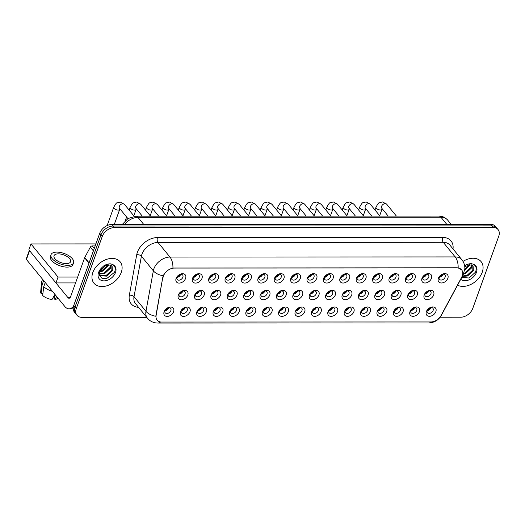 <?xml version="1.0" encoding="UTF-8"?>
<svg xmlns="http://www.w3.org/2000/svg" width="525" height="525" viewBox="0 0 525 525"><rect width="100%" height="100%" fill="white"/><g stroke="black" fill="none" stroke-linecap="round" stroke-linejoin="round"><path stroke-width="0.79" d="M189.984 311.719A5.637 3.944 -39.2 0 1 183.56 316.418A5.637 3.944 -39.2 0 1 180.515 311.725A5.637 3.944 -39.2 0 1 181.919 309.455A5.637 3.944 -39.2 0 1 183.691 308.011A5.637 3.944 -39.2 0 1 188.849 307.512A5.637 3.944 -39.2 0 1 189.984 311.719M182.09 309.277A3.524 2.467 140.8 0 0 181.335 310.557A3.524 2.467 140.8 0 0 181.565 312.782A3.524 2.467 140.8 0 0 184.57 313.222A3.524 2.467 140.8 0 0 187.254 310.551A3.524 2.467 140.8 0 0 187.018 308.326A3.524 2.467 140.8 0 0 183.481 308.142M206.371 311.712A5.637 3.944 -39.2 0 1 199.953 316.411A5.637 3.944 -39.2 0 1 196.908 311.719A5.637 3.944 -39.2 0 1 198.312 309.448A5.637 3.944 -39.2 0 1 200.084 308.004A5.637 3.944 -39.2 0 1 205.242 307.499A5.637 3.944 -39.2 0 1 206.371 311.712M198.483 309.271A3.524 2.467 140.8 0 0 197.728 310.551A3.524 2.467 140.8 0 0 197.958 312.775A3.524 2.467 140.8 0 0 200.963 313.215A3.524 2.467 140.8 0 0 203.641 310.544A3.524 2.467 140.8 0 0 203.411 308.319A3.524 2.467 140.8 0 0 199.874 308.136M222.764 311.706A5.637 3.944 -39.2 0 1 216.339 316.404A5.637 3.944 -39.2 0 1 213.301 311.712A5.637 3.944 -39.2 0 1 214.705 309.442A5.637 3.944 -39.2 0 1 216.471 307.998A5.637 3.944 -39.2 0 1 221.635 307.493A5.637 3.944 -39.2 0 1 222.764 311.706M214.869 309.264A3.524 2.467 140.8 0 0 214.115 310.544A3.524 2.467 140.8 0 0 214.351 312.769A3.524 2.467 140.8 0 0 217.35 313.208A3.524 2.467 140.8 0 0 220.034 310.537A3.524 2.467 140.8 0 0 219.804 308.313A3.524 2.467 140.8 0 0 216.267 308.123M239.157 311.699A5.637 3.944 -39.2 0 1 232.732 316.398A5.637 3.944 -39.2 0 1 229.688 311.706A5.637 3.944 -39.2 0 1 231.098 309.435A5.637 3.944 -39.2 0 1 232.864 307.991A5.637 3.944 -39.2 0 1 238.028 307.486A5.637 3.944 -39.2 0 1 239.157 311.699M231.262 309.258A3.524 2.467 140.8 0 0 230.508 310.537A3.524 2.467 140.8 0 0 230.738 312.762A3.524 2.467 140.8 0 0 233.743 313.202A3.524 2.467 140.8 0 0 236.427 310.531A3.524 2.467 140.8 0 0 236.198 308.306A3.524 2.467 140.8 0 0 232.66 308.116M255.55 311.692A5.637 3.944 -39.2 0 1 249.126 316.391A5.637 3.944 -39.2 0 1 246.081 311.699A5.637 3.944 -39.2 0 1 247.485 309.428A5.637 3.944 -39.2 0 1 249.257 307.985A5.637 3.944 -39.2 0 1 254.415 307.479A5.637 3.944 -39.2 0 1 255.55 311.692M247.656 309.251A3.524 2.467 140.8 0 0 246.901 310.531A3.524 2.467 140.8 0 0 247.131 312.756A3.524 2.467 140.8 0 0 250.136 313.189A3.524 2.467 140.8 0 0 252.82 310.524A3.524 2.467 140.8 0 0 252.584 308.3A3.524 2.467 140.8 0 0 249.053 308.109M271.943 311.686A5.637 3.944 -39.2 0 1 265.519 316.385A5.637 3.944 -39.2 0 1 262.474 311.692A5.637 3.944 -39.2 0 1 263.878 309.422A5.637 3.944 -39.2 0 1 265.65 307.978A5.637 3.944 -39.2 0 1 270.808 307.473A5.637 3.944 -39.2 0 1 271.943 311.686M264.049 309.245A3.524 2.467 140.8 0 0 263.294 310.518A3.524 2.467 140.8 0 0 263.524 312.749A3.524 2.467 140.8 0 0 266.529 313.182A3.524 2.467 140.8 0 0 269.207 310.518A3.524 2.467 140.8 0 0 268.977 308.293A3.524 2.467 140.8 0 0 265.44 308.103M288.33 311.679A5.637 3.944 -39.2 0 1 281.905 316.378A5.637 3.944 -39.2 0 1 278.867 311.686A5.637 3.944 -39.2 0 1 280.271 309.415A5.637 3.944 -39.2 0 1 282.037 307.972A5.637 3.944 -39.2 0 1 287.201 307.466A5.637 3.944 -39.2 0 1 288.33 311.679M280.435 309.238A3.524 2.467 140.8 0 0 279.687 310.511A3.524 2.467 140.8 0 0 279.917 312.743A3.524 2.467 140.8 0 0 282.923 313.176A3.524 2.467 140.8 0 0 285.6 310.511A3.524 2.467 140.8 0 0 285.37 308.287A3.524 2.467 140.8 0 0 281.833 308.096M304.723 311.673A5.637 3.944 -39.2 0 1 298.298 316.372A5.637 3.944 -39.2 0 1 295.253 311.679A5.637 3.944 -39.2 0 1 296.664 309.409A5.637 3.944 -39.2 0 1 298.43 307.965A5.637 3.944 -39.2 0 1 303.594 307.46A5.637 3.944 -39.2 0 1 304.723 311.673M296.828 309.232A3.524 2.467 140.8 0 0 296.074 310.505A3.524 2.467 140.8 0 0 296.31 312.736A3.524 2.467 140.8 0 0 299.309 313.169A3.524 2.467 140.8 0 0 301.993 310.505A3.524 2.467 140.8 0 0 301.763 308.28A3.524 2.467 140.8 0 0 298.226 308.09M321.116 311.666A5.637 3.944 -39.2 0 1 314.692 316.365A5.637 3.944 -39.2 0 1 311.647 311.673A5.637 3.944 -39.2 0 1 313.058 309.402A5.637 3.944 -39.2 0 1 314.823 307.958A5.637 3.944 -39.2 0 1 319.988 307.453A5.637 3.944 -39.2 0 1 321.116 311.666M313.222 309.225A3.524 2.467 140.8 0 0 312.467 310.498A3.524 2.467 140.8 0 0 312.697 312.729A3.524 2.467 140.8 0 0 315.702 313.162A3.524 2.467 140.8 0 0 318.386 310.498A3.524 2.467 140.8 0 0 318.157 308.273A3.524 2.467 140.8 0 0 314.619 308.083M337.509 311.66A5.637 3.944 -39.2 0 1 331.085 316.358A5.637 3.944 -39.2 0 1 328.04 311.666A5.637 3.944 -39.2 0 1 329.444 309.396A5.637 3.944 -39.2 0 1 331.216 307.952A5.637 3.944 -39.2 0 1 336.374 307.447A5.637 3.944 -39.2 0 1 337.509 311.66M329.615 309.218A3.524 2.467 140.8 0 0 328.86 310.492A3.524 2.467 140.8 0 0 329.09 312.723A3.524 2.467 140.8 0 0 332.095 313.156A3.524 2.467 140.8 0 0 334.779 310.492A3.524 2.467 140.8 0 0 334.543 308.26A3.524 2.467 140.8 0 0 331.006 308.077M353.896 311.653A5.637 3.944 -39.2 0 1 347.471 316.345A5.637 3.944 -39.2 0 1 344.433 311.653A5.637 3.944 -39.2 0 1 345.837 309.389A5.637 3.944 -39.2 0 1 347.602 307.939A5.637 3.944 -39.2 0 1 352.767 307.44A5.637 3.944 -39.2 0 1 353.896 311.653M346.001 309.212A3.524 2.467 140.8 0 0 345.253 310.485A3.524 2.467 140.8 0 0 345.483 312.716A3.524 2.467 140.8 0 0 348.488 313.149A3.524 2.467 140.8 0 0 351.166 310.485A3.524 2.467 140.8 0 0 350.936 308.254A3.524 2.467 140.8 0 0 347.399 308.07M370.289 311.647A5.637 3.944 -39.2 0 1 363.864 316.339A5.637 3.944 -39.2 0 1 360.819 311.647A5.637 3.944 -39.2 0 1 362.23 309.382A5.637 3.944 -39.2 0 1 363.996 307.932A5.637 3.944 -39.2 0 1 369.16 307.433A5.637 3.944 -39.2 0 1 370.289 311.647M362.394 309.205A3.524 2.467 140.8 0 0 361.64 310.478A3.524 2.467 140.8 0 0 361.876 312.703A3.524 2.467 140.8 0 0 364.875 313.143A3.524 2.467 140.8 0 0 367.559 310.478A3.524 2.467 140.8 0 0 367.329 308.247A3.524 2.467 140.8 0 0 363.792 308.063M386.682 311.64A5.637 3.944 -39.2 0 1 380.258 316.332A5.637 3.944 -39.2 0 1 377.212 311.64A5.637 3.944 -39.2 0 1 378.623 309.369A5.637 3.944 -39.2 0 1 380.389 307.926A5.637 3.944 -39.2 0 1 385.553 307.427A5.637 3.944 -39.2 0 1 386.682 311.64M378.788 309.199A3.524 2.467 140.8 0 0 378.033 310.472A3.524 2.467 140.8 0 0 378.262 312.697A3.524 2.467 140.8 0 0 381.268 313.136A3.524 2.467 140.8 0 0 383.952 310.472A3.524 2.467 140.8 0 0 383.723 308.241A3.524 2.467 140.8 0 0 380.185 308.057M403.075 311.633A5.637 3.944 -39.2 0 1 396.651 316.326A5.637 3.944 -39.2 0 1 393.606 311.633A5.637 3.944 -39.2 0 1 395.01 309.363A5.637 3.944 -39.2 0 1 396.782 307.919A5.637 3.944 -39.2 0 1 401.94 307.42A5.637 3.944 -39.2 0 1 403.075 311.633M395.181 309.192A3.524 2.467 140.8 0 0 394.426 310.465A3.524 2.467 140.8 0 0 394.656 312.69A3.524 2.467 140.8 0 0 397.661 313.13A3.524 2.467 140.8 0 0 400.345 310.465A3.524 2.467 140.8 0 0 400.109 308.234A3.524 2.467 140.8 0 0 396.572 308.05M419.462 311.627A5.637 3.944 -39.2 0 1 413.044 316.319A5.637 3.944 -39.2 0 1 409.999 311.627A5.637 3.944 -39.2 0 1 411.403 309.356A5.637 3.944 -39.2 0 1 413.175 307.912A5.637 3.944 -39.2 0 1 418.333 307.414A5.637 3.944 -39.2 0 1 419.462 311.627M411.567 309.186A3.524 2.467 140.8 0 0 410.819 310.459A3.524 2.467 140.8 0 0 411.049 312.683A3.524 2.467 140.8 0 0 414.054 313.123A3.524 2.467 140.8 0 0 416.732 310.459A3.524 2.467 140.8 0 0 416.502 308.228A3.524 2.467 140.8 0 0 412.965 308.044M435.855 311.62A5.637 3.944 -39.2 0 1 429.43 316.312A5.637 3.944 -39.2 0 1 426.385 311.62A5.637 3.944 -39.2 0 1 427.796 309.35A5.637 3.944 -39.2 0 1 429.562 307.906A5.637 3.944 -39.2 0 1 434.726 307.407A5.637 3.944 -39.2 0 1 435.855 311.62M427.96 309.173A3.524 2.467 140.8 0 0 427.206 310.452A3.524 2.467 140.8 0 0 427.442 312.677A3.524 2.467 140.8 0 0 430.441 313.117A3.524 2.467 140.8 0 0 433.125 310.446A3.524 2.467 140.8 0 0 432.895 308.221A3.524 2.467 140.8 0 0 429.358 308.037M173.591 311.732A5.637 3.944 -39.2 0 1 167.167 316.424A5.637 3.944 -39.2 0 1 164.122 311.732A5.637 3.944 -39.2 0 1 165.532 309.461A5.637 3.944 -39.2 0 1 167.298 308.017A5.637 3.944 -39.2 0 1 172.463 307.519A5.637 3.944 -39.2 0 1 173.591 311.732M165.697 309.284A3.524 2.467 140.8 0 0 164.942 310.564A3.524 2.467 140.8 0 0 165.172 312.788A3.524 2.467 140.8 0 0 168.177 313.228A3.524 2.467 140.8 0 0 170.861 310.557A3.524 2.467 140.8 0 0 170.632 308.332A3.524 2.467 140.8 0 0 167.094 308.149M204.179 295.057A5.637 3.944 -39.2 0 1 197.754 299.749A5.637 3.944 -39.2 0 1 194.709 295.057A5.637 3.944 -39.2 0 1 196.114 292.786A5.637 3.944 -39.2 0 1 197.886 291.342A5.637 3.944 -39.2 0 1 203.044 290.843A5.637 3.944 -39.2 0 1 204.179 295.057M196.284 292.615A3.524 2.467 140.8 0 0 195.53 293.888A3.524 2.467 140.8 0 0 195.759 296.113A3.524 2.467 140.8 0 0 198.765 296.553A3.524 2.467 140.8 0 0 201.449 293.888A3.524 2.467 140.8 0 0 201.213 291.657A3.524 2.467 140.8 0 0 197.682 291.473M220.572 295.05A5.637 3.944 -39.2 0 1 214.148 299.742A5.637 3.944 -39.2 0 1 211.102 295.05A5.637 3.944 -39.2 0 1 212.507 292.779A5.637 3.944 -39.2 0 1 214.279 291.336A5.637 3.944 -39.2 0 1 219.437 290.837A5.637 3.944 -39.2 0 1 220.572 295.05M212.677 292.602A3.524 2.467 140.8 0 0 211.923 293.882A3.524 2.467 140.8 0 0 212.152 296.107A3.524 2.467 140.8 0 0 215.158 296.546A3.524 2.467 140.8 0 0 217.836 293.882A3.524 2.467 140.8 0 0 217.606 291.651A3.524 2.467 140.8 0 0 214.069 291.467M236.959 295.043A5.637 3.944 -39.2 0 1 230.534 299.736A5.637 3.944 -39.2 0 1 227.496 295.043A5.637 3.944 -39.2 0 1 228.9 292.773A5.637 3.944 -39.2 0 1 230.665 291.329A5.637 3.944 -39.2 0 1 235.83 290.83A5.637 3.944 -39.2 0 1 236.959 295.043M229.064 292.596A3.524 2.467 140.8 0 0 228.316 293.875A3.524 2.467 140.8 0 0 228.546 296.1A3.524 2.467 140.8 0 0 231.551 296.54A3.524 2.467 140.8 0 0 234.229 293.869A3.524 2.467 140.8 0 0 233.999 291.644A3.524 2.467 140.8 0 0 230.462 291.46M253.352 295.03A5.637 3.944 -39.2 0 1 246.927 299.729A5.637 3.944 -39.2 0 1 243.882 295.037A5.637 3.944 -39.2 0 1 245.293 292.766A5.637 3.944 -39.2 0 1 247.058 291.322A5.637 3.944 -39.2 0 1 252.223 290.817A5.637 3.944 -39.2 0 1 253.352 295.03M245.457 292.589A3.524 2.467 140.8 0 0 244.702 293.869A3.524 2.467 140.8 0 0 244.939 296.093A3.524 2.467 140.8 0 0 247.938 296.533A3.524 2.467 140.8 0 0 250.622 293.862A3.524 2.467 140.8 0 0 250.392 291.637A3.524 2.467 140.8 0 0 246.855 291.454M269.745 295.024A5.637 3.944 -39.2 0 1 263.32 299.723A5.637 3.944 -39.2 0 1 260.275 295.03A5.637 3.944 -39.2 0 1 261.686 292.76A5.637 3.944 -39.2 0 1 263.452 291.316A5.637 3.944 -39.2 0 1 268.616 290.811A5.637 3.944 -39.2 0 1 269.745 295.024M261.85 292.582A3.524 2.467 140.8 0 0 261.096 293.862A3.524 2.467 140.8 0 0 261.325 296.087A3.524 2.467 140.8 0 0 264.331 296.527A3.524 2.467 140.8 0 0 267.015 293.856A3.524 2.467 140.8 0 0 266.785 291.631A3.524 2.467 140.8 0 0 263.248 291.447M286.138 295.017A5.637 3.944 -39.2 0 1 279.713 299.716A5.637 3.944 -39.2 0 1 276.668 295.024A5.637 3.944 -39.2 0 1 278.073 292.753A5.637 3.944 -39.2 0 1 279.845 291.309A5.637 3.944 -39.2 0 1 285.003 290.804A5.637 3.944 -39.2 0 1 286.138 295.017M278.243 292.576A3.524 2.467 140.8 0 0 277.489 293.856A3.524 2.467 140.8 0 0 277.718 296.08A3.524 2.467 140.8 0 0 280.724 296.52A3.524 2.467 140.8 0 0 283.408 293.849A3.524 2.467 140.8 0 0 283.172 291.624A3.524 2.467 140.8 0 0 279.635 291.434M302.525 295.011A5.637 3.944 -39.2 0 1 296.107 299.709A5.637 3.944 -39.2 0 1 293.062 295.017A5.637 3.944 -39.2 0 1 294.466 292.747A5.637 3.944 -39.2 0 1 296.231 291.303A5.637 3.944 -39.2 0 1 301.396 290.798A5.637 3.944 -39.2 0 1 302.525 295.011M294.63 292.569A3.524 2.467 140.8 0 0 293.882 293.849A3.524 2.467 140.8 0 0 294.112 296.074A3.524 2.467 140.8 0 0 297.117 296.507A3.524 2.467 140.8 0 0 299.795 293.842A3.524 2.467 140.8 0 0 299.565 291.618A3.524 2.467 140.8 0 0 296.028 291.428M318.918 295.004A5.637 3.944 -39.2 0 1 312.493 299.703A5.637 3.944 -39.2 0 1 309.448 295.011A5.637 3.944 -39.2 0 1 310.859 292.74A5.637 3.944 -39.2 0 1 312.624 291.296A5.637 3.944 -39.2 0 1 317.789 290.791A5.637 3.944 -39.2 0 1 318.918 295.004M311.023 292.563A3.524 2.467 140.8 0 0 310.268 293.842A3.524 2.467 140.8 0 0 310.505 296.067A3.524 2.467 140.8 0 0 313.504 296.5A3.524 2.467 140.8 0 0 316.188 293.836A3.524 2.467 140.8 0 0 315.958 291.611A3.524 2.467 140.8 0 0 312.421 291.421M335.311 294.998A5.637 3.944 -39.2 0 1 328.886 299.696A5.637 3.944 -39.2 0 1 325.841 295.004A5.637 3.944 -39.2 0 1 327.252 292.733A5.637 3.944 -39.2 0 1 329.017 291.29A5.637 3.944 -39.2 0 1 334.182 290.784A5.637 3.944 -39.2 0 1 335.311 294.998M327.416 292.556A3.524 2.467 140.8 0 0 326.662 293.829A3.524 2.467 140.8 0 0 326.891 296.061A3.524 2.467 140.8 0 0 329.897 296.494A3.524 2.467 140.8 0 0 332.581 293.829A3.524 2.467 140.8 0 0 332.351 291.605A3.524 2.467 140.8 0 0 328.814 291.414M351.704 294.991A5.637 3.944 -39.2 0 1 345.279 299.69A5.637 3.944 -39.2 0 1 342.234 294.998A5.637 3.944 -39.2 0 1 343.639 292.727A5.637 3.944 -39.2 0 1 345.411 291.283A5.637 3.944 -39.2 0 1 350.569 290.778A5.637 3.944 -39.2 0 1 351.704 294.991M343.809 292.55A3.524 2.467 140.8 0 0 343.055 293.823A3.524 2.467 140.8 0 0 343.284 296.054A3.524 2.467 140.8 0 0 346.29 296.487A3.524 2.467 140.8 0 0 348.974 293.823A3.524 2.467 140.8 0 0 348.738 291.598A3.524 2.467 140.8 0 0 345.201 291.408M368.091 294.984A5.637 3.944 -39.2 0 1 361.673 299.683A5.637 3.944 -39.2 0 1 358.627 294.991A5.637 3.944 -39.2 0 1 360.032 292.72A5.637 3.944 -39.2 0 1 361.804 291.277A5.637 3.944 -39.2 0 1 366.962 290.771A5.637 3.944 -39.2 0 1 368.091 294.984M360.202 292.543A3.524 2.467 140.8 0 0 359.448 293.816A3.524 2.467 140.8 0 0 359.678 296.048A3.524 2.467 140.8 0 0 362.683 296.481A3.524 2.467 140.8 0 0 365.361 293.816A3.524 2.467 140.8 0 0 365.131 291.592A3.524 2.467 140.8 0 0 361.594 291.401M384.484 294.978A5.637 3.944 -39.2 0 1 378.059 299.677A5.637 3.944 -39.2 0 1 375.014 294.984A5.637 3.944 -39.2 0 1 376.425 292.714A5.637 3.944 -39.2 0 1 378.19 291.27A5.637 3.944 -39.2 0 1 383.355 290.765A5.637 3.944 -39.2 0 1 384.484 294.978M376.589 292.537A3.524 2.467 140.8 0 0 375.834 293.81A3.524 2.467 140.8 0 0 376.071 296.041A3.524 2.467 140.8 0 0 379.07 296.474A3.524 2.467 140.8 0 0 381.754 293.81A3.524 2.467 140.8 0 0 381.524 291.585A3.524 2.467 140.8 0 0 377.987 291.395M400.877 294.971A5.637 3.944 -39.2 0 1 394.452 299.663A5.637 3.944 -39.2 0 1 391.407 294.971A5.637 3.944 -39.2 0 1 392.818 292.707A5.637 3.944 -39.2 0 1 394.583 291.263A5.637 3.944 -39.2 0 1 399.748 290.758A5.637 3.944 -39.2 0 1 400.877 294.971M392.982 292.53A3.524 2.467 140.8 0 0 392.227 293.803A3.524 2.467 140.8 0 0 392.457 296.034A3.524 2.467 140.8 0 0 395.463 296.467A3.524 2.467 140.8 0 0 398.147 293.803A3.524 2.467 140.8 0 0 397.917 291.572A3.524 2.467 140.8 0 0 394.38 291.388M417.27 294.965A5.637 3.944 -39.2 0 1 410.845 299.657A5.637 3.944 -39.2 0 1 407.8 294.965A5.637 3.944 -39.2 0 1 409.205 292.701A5.637 3.944 -39.2 0 1 410.977 291.25A5.637 3.944 -39.2 0 1 416.135 290.752A5.637 3.944 -39.2 0 1 417.27 294.965M409.375 292.523A3.524 2.467 140.8 0 0 408.621 293.797A3.524 2.467 140.8 0 0 408.85 296.028A3.524 2.467 140.8 0 0 411.856 296.461A3.524 2.467 140.8 0 0 414.54 293.797A3.524 2.467 140.8 0 0 414.304 291.565A3.524 2.467 140.8 0 0 410.773 291.382M433.663 294.958A5.637 3.944 -39.2 0 1 427.238 299.65A5.637 3.944 -39.2 0 1 424.193 294.958A5.637 3.944 -39.2 0 1 425.598 292.688A5.637 3.944 -39.2 0 1 427.37 291.244A5.637 3.944 -39.2 0 1 432.528 290.745A5.637 3.944 -39.2 0 1 433.663 294.958M425.768 292.517A3.524 2.467 140.8 0 0 425.014 293.79A3.524 2.467 140.8 0 0 425.243 296.015A3.524 2.467 140.8 0 0 428.249 296.454A3.524 2.467 140.8 0 0 430.927 293.79A3.524 2.467 140.8 0 0 430.697 291.559A3.524 2.467 140.8 0 0 427.16 291.375M187.786 295.063A5.637 3.944 -39.2 0 1 181.361 299.755A5.637 3.944 -39.2 0 1 178.316 295.063A5.637 3.944 -39.2 0 1 179.727 292.793A5.637 3.944 -39.2 0 1 181.493 291.349A5.637 3.944 -39.2 0 1 186.657 290.85A5.637 3.944 -39.2 0 1 187.786 295.063M179.891 292.622A3.524 2.467 140.8 0 0 179.137 293.895A3.524 2.467 140.8 0 0 179.366 296.12A3.524 2.467 140.8 0 0 182.372 296.559A3.524 2.467 140.8 0 0 185.056 293.895A3.524 2.467 140.8 0 0 184.826 291.664A3.524 2.467 140.8 0 0 181.289 291.48M201.981 278.394A5.637 3.944 -39.2 0 1 195.556 283.087A5.637 3.944 -39.2 0 1 192.511 278.394A5.637 3.944 -39.2 0 1 193.922 276.13A5.637 3.944 -39.2 0 1 195.687 274.68A5.637 3.944 -39.2 0 1 200.852 274.181A5.637 3.944 -39.2 0 1 201.981 278.394M194.086 275.953A3.524 2.467 140.8 0 0 193.331 277.226A3.524 2.467 140.8 0 0 193.567 279.457A3.524 2.467 140.8 0 0 196.567 279.891A3.524 2.467 140.8 0 0 199.251 277.226A3.524 2.467 140.8 0 0 199.021 274.995A3.524 2.467 140.8 0 0 195.484 274.811M218.374 278.388A5.637 3.944 -39.2 0 1 211.949 283.08A5.637 3.944 -39.2 0 1 208.904 278.388A5.637 3.944 -39.2 0 1 210.315 276.124A5.637 3.944 -39.2 0 1 212.08 274.673A5.637 3.944 -39.2 0 1 217.245 274.175A5.637 3.944 -39.2 0 1 218.374 278.388M210.479 275.947A3.524 2.467 140.8 0 0 209.724 277.22A3.524 2.467 140.8 0 0 209.954 279.451A3.524 2.467 140.8 0 0 212.96 279.884A3.524 2.467 140.8 0 0 215.644 277.22A3.524 2.467 140.8 0 0 215.414 274.988A3.524 2.467 140.8 0 0 211.877 274.805M234.767 278.381A5.637 3.944 -39.2 0 1 228.342 283.073A5.637 3.944 -39.2 0 1 225.297 278.381A5.637 3.944 -39.2 0 1 226.702 276.111A5.637 3.944 -39.2 0 1 228.473 274.667A5.637 3.944 -39.2 0 1 233.632 274.168A5.637 3.944 -39.2 0 1 234.767 278.381M226.872 275.94A3.524 2.467 140.8 0 0 226.118 277.213A3.524 2.467 140.8 0 0 226.347 279.438A3.524 2.467 140.8 0 0 229.353 279.877A3.524 2.467 140.8 0 0 232.037 277.213A3.524 2.467 140.8 0 0 231.801 274.982A3.524 2.467 140.8 0 0 228.263 274.798M251.153 278.375A5.637 3.944 -39.2 0 1 244.735 283.067A5.637 3.944 -39.2 0 1 241.69 278.375A5.637 3.944 -39.2 0 1 243.095 276.104A5.637 3.944 -39.2 0 1 244.867 274.66A5.637 3.944 -39.2 0 1 250.025 274.162A5.637 3.944 -39.2 0 1 251.153 278.375M243.259 275.933A3.524 2.467 140.8 0 0 242.511 277.207A3.524 2.467 140.8 0 0 242.74 279.431A3.524 2.467 140.8 0 0 245.746 279.871A3.524 2.467 140.8 0 0 248.423 277.207A3.524 2.467 140.8 0 0 248.194 274.975A3.524 2.467 140.8 0 0 244.657 274.792M267.547 278.368A5.637 3.944 -39.2 0 1 261.122 283.06A5.637 3.944 -39.2 0 1 258.077 278.368A5.637 3.944 -39.2 0 1 259.488 276.098A5.637 3.944 -39.2 0 1 261.253 274.654A5.637 3.944 -39.2 0 1 266.418 274.155A5.637 3.944 -39.2 0 1 267.547 278.368M259.652 275.927A3.524 2.467 140.8 0 0 258.897 277.2A3.524 2.467 140.8 0 0 259.133 279.425A3.524 2.467 140.8 0 0 262.132 279.864A3.524 2.467 140.8 0 0 264.817 277.2A3.524 2.467 140.8 0 0 264.587 274.969A3.524 2.467 140.8 0 0 261.05 274.785M283.94 278.362A5.637 3.944 -39.2 0 1 277.515 283.054A5.637 3.944 -39.2 0 1 274.47 278.362A5.637 3.944 -39.2 0 1 275.881 276.091A5.637 3.944 -39.2 0 1 277.646 274.647A5.637 3.944 -39.2 0 1 282.811 274.148A5.637 3.944 -39.2 0 1 283.94 278.362M276.045 275.914A3.524 2.467 140.8 0 0 275.29 277.193A3.524 2.467 140.8 0 0 275.52 279.418A3.524 2.467 140.8 0 0 278.526 279.858A3.524 2.467 140.8 0 0 281.21 277.187A3.524 2.467 140.8 0 0 280.98 274.962A3.524 2.467 140.8 0 0 277.443 274.778M300.333 278.348A5.637 3.944 -39.2 0 1 293.908 283.047A5.637 3.944 -39.2 0 1 290.863 278.355A5.637 3.944 -39.2 0 1 292.267 276.084A5.637 3.944 -39.2 0 1 294.039 274.641A5.637 3.944 -39.2 0 1 299.197 274.142A5.637 3.944 -39.2 0 1 300.333 278.348M292.438 275.907A3.524 2.467 140.8 0 0 291.683 277.187A3.524 2.467 140.8 0 0 291.913 279.412A3.524 2.467 140.8 0 0 294.919 279.851A3.524 2.467 140.8 0 0 297.603 277.18A3.524 2.467 140.8 0 0 297.367 274.956A3.524 2.467 140.8 0 0 293.829 274.772M316.726 278.342A5.637 3.944 -39.2 0 1 310.301 283.041A5.637 3.944 -39.2 0 1 307.256 278.348A5.637 3.944 -39.2 0 1 308.661 276.078A5.637 3.944 -39.2 0 1 310.433 274.634A5.637 3.944 -39.2 0 1 315.591 274.129A5.637 3.944 -39.2 0 1 316.726 278.342M308.831 275.901A3.524 2.467 140.8 0 0 308.077 277.18A3.524 2.467 140.8 0 0 308.306 279.405A3.524 2.467 140.8 0 0 311.312 279.845A3.524 2.467 140.8 0 0 313.989 277.174A3.524 2.467 140.8 0 0 313.76 274.949A3.524 2.467 140.8 0 0 310.223 274.765M333.113 278.335A5.637 3.944 -39.2 0 1 326.688 283.034A5.637 3.944 -39.2 0 1 323.649 278.342A5.637 3.944 -39.2 0 1 325.054 276.071A5.637 3.944 -39.2 0 1 326.819 274.627A5.637 3.944 -39.2 0 1 331.984 274.122A5.637 3.944 -39.2 0 1 333.113 278.335M325.218 275.894A3.524 2.467 140.8 0 0 324.463 277.174A3.524 2.467 140.8 0 0 324.699 279.398A3.524 2.467 140.8 0 0 327.705 279.838A3.524 2.467 140.8 0 0 330.382 277.167A3.524 2.467 140.8 0 0 330.153 274.942A3.524 2.467 140.8 0 0 326.616 274.752M349.506 278.329A5.637 3.944 -39.2 0 1 343.081 283.027A5.637 3.944 -39.2 0 1 340.036 278.335A5.637 3.944 -39.2 0 1 341.447 276.065A5.637 3.944 -39.2 0 1 343.212 274.621A5.637 3.944 -39.2 0 1 348.377 274.116A5.637 3.944 -39.2 0 1 349.506 278.329M341.611 275.887A3.524 2.467 140.8 0 0 340.856 277.167A3.524 2.467 140.8 0 0 341.086 279.392A3.524 2.467 140.8 0 0 344.092 279.832A3.524 2.467 140.8 0 0 346.776 277.161A3.524 2.467 140.8 0 0 346.546 274.936A3.524 2.467 140.8 0 0 343.009 274.746M365.899 278.322A5.637 3.944 -39.2 0 1 359.474 283.021A5.637 3.944 -39.2 0 1 356.429 278.329A5.637 3.944 -39.2 0 1 357.833 276.058A5.637 3.944 -39.2 0 1 359.605 274.614A5.637 3.944 -39.2 0 1 364.763 274.109A5.637 3.944 -39.2 0 1 365.899 278.322M358.004 275.881A3.524 2.467 140.8 0 0 357.249 277.161A3.524 2.467 140.8 0 0 357.479 279.385A3.524 2.467 140.8 0 0 360.485 279.818A3.524 2.467 140.8 0 0 363.169 277.154A3.524 2.467 140.8 0 0 362.933 274.929A3.524 2.467 140.8 0 0 359.402 274.739M382.292 278.316A5.637 3.944 -39.2 0 1 375.867 283.014A5.637 3.944 -39.2 0 1 372.822 278.322A5.637 3.944 -39.2 0 1 374.227 276.052A5.637 3.944 -39.2 0 1 375.998 274.608A5.637 3.944 -39.2 0 1 381.157 274.103A5.637 3.944 -39.2 0 1 382.292 278.316M374.397 275.874A3.524 2.467 140.8 0 0 373.642 277.147A3.524 2.467 140.8 0 0 373.872 279.379A3.524 2.467 140.8 0 0 376.878 279.812A3.524 2.467 140.8 0 0 379.555 277.147A3.524 2.467 140.8 0 0 379.326 274.923A3.524 2.467 140.8 0 0 375.788 274.733M398.678 278.309A5.637 3.944 -39.2 0 1 392.254 283.008A5.637 3.944 -39.2 0 1 389.215 278.316A5.637 3.944 -39.2 0 1 390.62 276.045A5.637 3.944 -39.2 0 1 392.385 274.601A5.637 3.944 -39.2 0 1 397.55 274.096A5.637 3.944 -39.2 0 1 398.678 278.309M390.784 275.868A3.524 2.467 140.8 0 0 390.036 277.141A3.524 2.467 140.8 0 0 390.265 279.372A3.524 2.467 140.8 0 0 393.271 279.805A3.524 2.467 140.8 0 0 395.948 277.141A3.524 2.467 140.8 0 0 395.719 274.916A3.524 2.467 140.8 0 0 392.182 274.726M415.072 278.303A5.637 3.944 -39.2 0 1 408.647 283.001A5.637 3.944 -39.2 0 1 405.602 278.309A5.637 3.944 -39.2 0 1 407.013 276.038A5.637 3.944 -39.2 0 1 408.778 274.595A5.637 3.944 -39.2 0 1 413.943 274.089A5.637 3.944 -39.2 0 1 415.072 278.303M407.177 275.861A3.524 2.467 140.8 0 0 406.422 277.134A3.524 2.467 140.8 0 0 406.658 279.366A3.524 2.467 140.8 0 0 409.658 279.799A3.524 2.467 140.8 0 0 412.342 277.134A3.524 2.467 140.8 0 0 412.112 274.91A3.524 2.467 140.8 0 0 408.575 274.719M431.465 278.296A5.637 3.944 -39.2 0 1 425.04 282.995A5.637 3.944 -39.2 0 1 421.995 278.303A5.637 3.944 -39.2 0 1 423.406 276.032A5.637 3.944 -39.2 0 1 425.171 274.588A5.637 3.944 -39.2 0 1 430.336 274.083A5.637 3.944 -39.2 0 1 431.465 278.296M423.57 275.855A3.524 2.467 140.8 0 0 422.815 277.128A3.524 2.467 140.8 0 0 423.045 279.359A3.524 2.467 140.8 0 0 426.051 279.792A3.524 2.467 140.8 0 0 428.735 277.128A3.524 2.467 140.8 0 0 428.505 274.903A3.524 2.467 140.8 0 0 424.968 274.713M447.858 278.289A5.637 3.944 -39.2 0 1 441.433 282.988A5.637 3.944 -39.2 0 1 438.388 278.296A5.637 3.944 -39.2 0 1 439.792 276.025A5.637 3.944 -39.2 0 1 441.564 274.582A5.637 3.944 -39.2 0 1 446.723 274.076A5.637 3.944 -39.2 0 1 447.858 278.289M439.963 275.848A3.524 2.467 140.8 0 0 439.208 277.121A3.524 2.467 140.8 0 0 439.438 279.353A3.524 2.467 140.8 0 0 442.444 279.786A3.524 2.467 140.8 0 0 445.128 277.121A3.524 2.467 140.8 0 0 444.892 274.89A3.524 2.467 140.8 0 0 441.354 274.706M185.588 278.401A5.637 3.944 -39.2 0 1 179.163 283.1A5.637 3.944 -39.2 0 1 176.124 278.408A5.637 3.944 -39.2 0 1 177.529 276.137A5.637 3.944 -39.2 0 1 179.294 274.693A5.637 3.944 -39.2 0 1 184.459 274.188A5.637 3.944 -39.2 0 1 185.588 278.401M177.693 275.96A3.524 2.467 140.8 0 0 176.945 277.233A3.524 2.467 140.8 0 0 177.174 279.464A3.524 2.467 140.8 0 0 180.18 279.897A3.524 2.467 140.8 0 0 182.857 277.233A3.524 2.467 140.8 0 0 182.628 275.002A3.524 2.467 140.8 0 0 179.091 274.818M185.089 307.63A3.524 2.467 -39.2 0 1 185.023 307.827A3.524 2.467 -39.2 0 1 181.269 310.748M201.475 307.624A3.524 2.467 -39.2 0 1 201.416 307.821A3.524 2.467 -39.2 0 1 197.662 310.741M217.868 307.617A3.524 2.467 -39.2 0 1 217.809 307.814A3.524 2.467 -39.2 0 1 214.056 310.734M234.262 307.611A3.524 2.467 -39.2 0 1 234.196 307.808A3.524 2.467 -39.2 0 1 230.449 310.728M250.655 307.604A3.524 2.467 -39.2 0 1 250.589 307.794A3.524 2.467 -39.2 0 1 246.835 310.721M267.041 307.598A3.524 2.467 -39.2 0 1 266.982 307.788A3.524 2.467 -39.2 0 1 263.228 310.715M283.434 307.591A3.524 2.467 -39.2 0 1 283.375 307.781A3.524 2.467 -39.2 0 1 279.622 310.708M299.827 307.584A3.524 2.467 -39.2 0 1 299.762 307.775A3.524 2.467 -39.2 0 1 296.015 310.702M316.221 307.578A3.524 2.467 -39.2 0 1 316.155 307.768A3.524 2.467 -39.2 0 1 312.401 310.695M332.607 307.571A3.524 2.467 -39.2 0 1 332.548 307.762A3.524 2.467 -39.2 0 1 328.794 310.688M349 307.565A3.524 2.467 -39.2 0 1 348.941 307.755A3.524 2.467 -39.2 0 1 345.188 310.682M365.393 307.558A3.524 2.467 -39.2 0 1 365.328 307.748A3.524 2.467 -39.2 0 1 361.581 310.675M381.787 307.552A3.524 2.467 -39.2 0 1 381.721 307.742A3.524 2.467 -39.2 0 1 377.974 310.662M398.18 307.538A3.524 2.467 -39.2 0 1 398.114 307.735A3.524 2.467 -39.2 0 1 394.36 310.656M414.566 307.532A3.524 2.467 -39.2 0 1 414.507 307.729A3.524 2.467 -39.2 0 1 410.753 310.649M430.959 307.525A3.524 2.467 -39.2 0 1 430.894 307.722A3.524 2.467 -39.2 0 1 427.147 310.642M168.696 307.637A3.524 2.467 -39.2 0 1 168.63 307.834A3.524 2.467 -39.2 0 1 164.883 310.754M199.283 290.962A3.524 2.467 -39.2 0 1 199.218 291.158A3.524 2.467 -39.2 0 1 195.464 294.079M215.67 290.955A3.524 2.467 -39.2 0 1 215.611 291.152A3.524 2.467 -39.2 0 1 211.857 294.072M232.063 290.948A3.524 2.467 -39.2 0 1 232.004 291.145A3.524 2.467 -39.2 0 1 228.25 294.066M248.456 290.942A3.524 2.467 -39.2 0 1 248.391 291.139A3.524 2.467 -39.2 0 1 244.643 294.059M264.849 290.935A3.524 2.467 -39.2 0 1 264.784 291.132A3.524 2.467 -39.2 0 1 261.03 294.053M281.243 290.929A3.524 2.467 -39.2 0 1 281.177 291.126A3.524 2.467 -39.2 0 1 277.423 294.046M297.629 290.922A3.524 2.467 -39.2 0 1 297.57 291.113A3.524 2.467 -39.2 0 1 293.816 294.039M314.022 290.916A3.524 2.467 -39.2 0 1 313.957 291.106A3.524 2.467 -39.2 0 1 310.209 294.033M330.415 290.909A3.524 2.467 -39.2 0 1 330.35 291.099A3.524 2.467 -39.2 0 1 326.603 294.026M346.808 290.902A3.524 2.467 -39.2 0 1 346.743 291.093A3.524 2.467 -39.2 0 1 342.989 294.02M363.195 290.896A3.524 2.467 -39.2 0 1 363.136 291.086A3.524 2.467 -39.2 0 1 359.382 294.013M379.588 290.889A3.524 2.467 -39.2 0 1 379.529 291.08A3.524 2.467 -39.2 0 1 375.775 294.007M395.981 290.883A3.524 2.467 -39.2 0 1 395.916 291.073A3.524 2.467 -39.2 0 1 392.168 294M412.374 290.876A3.524 2.467 -39.2 0 1 412.309 291.067A3.524 2.467 -39.2 0 1 408.555 293.993M428.761 290.87A3.524 2.467 -39.2 0 1 428.702 291.06A3.524 2.467 -39.2 0 1 424.948 293.98M182.89 290.975A3.524 2.467 -39.2 0 1 182.825 291.165A3.524 2.467 -39.2 0 1 179.077 294.085M197.085 274.306A3.524 2.467 -39.2 0 1 197.019 274.496A3.524 2.467 -39.2 0 1 193.272 277.423M213.478 274.299A3.524 2.467 -39.2 0 1 213.412 274.49A3.524 2.467 -39.2 0 1 209.659 277.417M229.871 274.293A3.524 2.467 -39.2 0 1 229.806 274.483A3.524 2.467 -39.2 0 1 226.052 277.403M246.258 274.28A3.524 2.467 -39.2 0 1 246.199 274.477A3.524 2.467 -39.2 0 1 242.445 277.397M262.651 274.273A3.524 2.467 -39.2 0 1 262.585 274.47A3.524 2.467 -39.2 0 1 258.838 277.39M279.044 274.267A3.524 2.467 -39.2 0 1 278.978 274.463A3.524 2.467 -39.2 0 1 275.231 277.384M295.437 274.26A3.524 2.467 -39.2 0 1 295.372 274.457A3.524 2.467 -39.2 0 1 291.618 277.377M311.824 274.253A3.524 2.467 -39.2 0 1 311.765 274.45A3.524 2.467 -39.2 0 1 308.011 277.371M328.217 274.247A3.524 2.467 -39.2 0 1 328.158 274.444A3.524 2.467 -39.2 0 1 324.404 277.364M344.61 274.24A3.524 2.467 -39.2 0 1 344.544 274.437A3.524 2.467 -39.2 0 1 340.797 277.358M361.003 274.234A3.524 2.467 -39.2 0 1 360.938 274.424A3.524 2.467 -39.2 0 1 357.184 277.351M377.39 274.227A3.524 2.467 -39.2 0 1 377.331 274.418A3.524 2.467 -39.2 0 1 373.577 277.344M393.783 274.221A3.524 2.467 -39.2 0 1 393.724 274.411A3.524 2.467 -39.2 0 1 389.97 277.338M410.176 274.214A3.524 2.467 -39.2 0 1 410.11 274.404A3.524 2.467 -39.2 0 1 406.363 277.331M426.569 274.207A3.524 2.467 -39.2 0 1 426.503 274.398A3.524 2.467 -39.2 0 1 422.75 277.325M442.962 274.201A3.524 2.467 -39.2 0 1 442.897 274.391A3.524 2.467 -39.2 0 1 439.143 277.318M180.692 274.312A3.524 2.467 -39.2 0 1 180.633 274.503A3.524 2.467 -39.2 0 1 176.879 277.43M163.065 277.377A9.509 6.654 -39.2 0 1 163.439 276.006A9.509 6.654 -39.2 0 1 174.28 268.078L457.137 267.96A9.509 6.654 -39.2 0 1 461.646 269.863A9.509 6.654 -39.2 0 1 461.659 277.252L441.144 315.394A9.509 6.654 -39.2 0 1 430.92 321.943L161.628 322.061A9.509 6.654 -39.2 0 1 157.113 320.152A9.509 6.654 -39.2 0 1 156.115 315.518L162.835 277.095L163.82 274.673M92.833 272.488A16.905 11.826 140.8 0 0 93.942 283.178A16.905 11.826 140.8 0 0 108.367 285.272A16.905 11.826 140.8 0 0 121.236 272.475A16.905 11.826 140.8 0 0 120.127 261.785A16.905 11.826 140.8 0 0 105.709 259.691A16.905 11.826 140.8 0 0 92.833 272.488A16.905 11.826 140.8 0 0 93.942 283.178A16.905 11.826 140.8 0 0 108.367 285.272A16.905 11.826 140.8 0 0 121.236 272.475A16.905 11.826 140.8 0 0 120.127 261.785A16.905 11.826 140.8 0 0 105.709 259.691A16.905 11.826 140.8 0 0 92.833 272.488M457.57 285.18A16.905 11.826 140.8 0 0 482.206 272.324A16.905 11.826 140.8 0 0 481.097 261.634A16.905 11.826 140.8 0 0 463.004 261.391A16.905 11.826 140.8 0 1 481.097 261.634L481.097 261.634A16.905 11.826 140.8 0 1 482.206 272.324A16.905 11.826 140.8 0 1 457.57 285.18M160.565 321.989A12.324 6.687 -90 0 1 157.828 323.065L155.321 322.836C152.158 322.225 149.533 320.677 147.44 318.183A14.09 9.857 -39.2 0 1 145.963 311.312L153.339 270.828A14.09 9.857 -39.2 0 1 153.891 268.793A14.09 9.857 -39.2 0 1 169.956 257.053A12.324 6.687 90 0 1 172.935 268.012L456.98 267.77L458.161 267.888L461.606 269.811M76.985 315.256L74.438 312.139A10.566 7.396 140.8 0 1 73.743 305.458L99.73 233.284A10.566 7.396 140.8 0 1 111.772 224.483L490.494 224.319A10.566 7.396 140.8 0 1 495.508 226.433L496.781 227.994A10.566 7.396 140.8 0 0 491.767 225.881L113.046 226.039A10.566 7.396 140.8 0 0 101.003 234.846L75.016 307.02A10.566 7.396 140.8 0 0 75.712 313.701A10.566 7.396 140.8 0 1 75.016 307.02L101.003 234.846A10.566 7.396 140.8 0 1 113.046 226.039L491.767 225.881A10.566 7.396 140.8 0 1 496.781 227.994L498.054 229.556A10.566 7.396 140.8 0 0 493.041 227.437L114.319 227.601A10.566 7.396 140.8 0 0 102.277 236.401L76.289 308.575A10.566 7.396 140.8 0 0 76.985 315.256A10.566 7.396 140.8 0 0 81.998 317.376L146.757 317.349M458.161 267.888A12.324 6.687 -90 0 0 455.182 256.928L169.956 257.053L158.012 242.438A14.09 9.857 140.8 0 0 141.953 254.179A14.09 9.857 140.8 0 0 141.402 256.213L134.019 296.697L145.963 311.312A12.324 6.805 10.3 0 0 155.794 316.26L162.835 277.095M440.121 317.225L460.72 317.212A10.566 7.396 140.8 0 0 472.769 308.405L498.75 236.237A10.566 7.396 140.8 0 0 498.054 229.556M176.971 277.161A5.637 3.944 140.8 0 0 180.41 274.345M177.122 276.813A5.283 3.695 140.8 0 0 180.042 274.431M179.169 293.816A5.637 3.944 140.8 0 0 182.608 291.007M179.32 293.475A5.283 3.695 140.8 0 0 182.241 291.093M164.975 310.485A5.637 3.944 140.8 0 0 168.413 307.676M165.126 310.137A5.283 3.695 140.8 0 0 168.039 307.755M193.364 277.147A5.637 3.944 140.8 0 0 196.803 274.339M193.515 276.806A5.283 3.695 140.8 0 0 196.435 274.424M209.751 277.141A5.637 3.944 140.8 0 0 213.196 274.332M209.908 276.8A5.283 3.695 140.8 0 0 212.822 274.418M226.144 277.134A5.637 3.944 140.8 0 0 229.582 274.326M226.301 276.793A5.283 3.695 140.8 0 0 229.215 274.411M242.537 277.128A5.637 3.944 140.8 0 0 245.976 274.319M242.694 276.787A5.283 3.695 140.8 0 0 245.608 274.404M195.556 293.81A5.637 3.944 140.8 0 0 199.001 291.001M195.713 293.468A5.283 3.695 140.8 0 0 198.627 291.08M211.949 293.803A5.637 3.944 140.8 0 0 215.388 290.994M212.107 293.455A5.283 3.695 140.8 0 0 215.02 291.073M228.342 293.797A5.637 3.944 140.8 0 0 231.781 290.988M228.493 293.449A5.283 3.695 140.8 0 0 231.413 291.067M181.361 310.478A5.637 3.944 140.8 0 0 184.8 307.67M181.519 310.131A5.283 3.695 140.8 0 0 184.433 307.748M197.754 310.472A5.637 3.944 140.8 0 0 201.193 307.663M197.912 310.124A5.283 3.695 140.8 0 0 200.826 307.742M214.148 310.465A5.637 3.944 140.8 0 0 217.586 307.657M214.298 310.118A5.283 3.695 140.8 0 0 217.219 307.735M230.541 310.459A5.637 3.944 140.8 0 0 233.979 307.65M230.692 310.111A5.283 3.695 140.8 0 0 233.605 307.729M246.927 310.452A5.637 3.944 140.8 0 0 250.373 307.643M247.085 310.104A5.283 3.695 140.8 0 0 249.998 307.722M263.32 310.446A5.637 3.944 140.8 0 0 266.759 307.63M263.478 310.098A5.283 3.695 140.8 0 0 266.392 307.716M279.713 310.439A5.637 3.944 140.8 0 0 283.152 307.624M279.864 310.091A5.283 3.695 140.8 0 0 282.785 307.709M296.107 310.433A5.637 3.944 140.8 0 0 299.545 307.617M296.257 310.085A5.283 3.695 140.8 0 0 299.178 307.702M312.493 310.426A5.637 3.944 140.8 0 0 315.938 307.611M312.651 310.078A5.283 3.695 140.8 0 0 315.564 307.696M328.886 310.419A5.637 3.944 140.8 0 0 332.325 307.604M329.044 310.072A5.283 3.695 140.8 0 0 331.957 307.689M345.279 310.406A5.637 3.944 140.8 0 0 348.718 307.598M345.43 310.065A5.283 3.695 140.8 0 0 348.351 307.683M361.673 310.4A5.637 3.944 140.8 0 0 365.111 307.591M361.823 310.058A5.283 3.695 140.8 0 0 364.744 307.676M378.066 310.393A5.637 3.944 140.8 0 0 381.504 307.584M378.217 310.052A5.283 3.695 140.8 0 0 381.13 307.67M394.452 310.387A5.637 3.944 140.8 0 0 397.891 307.578M394.61 310.045A5.283 3.695 140.8 0 0 397.523 307.663M410.845 310.38A5.637 3.944 140.8 0 0 414.284 307.571M411.003 310.039A5.283 3.695 140.8 0 0 413.917 307.65M427.238 310.373A5.637 3.944 140.8 0 0 430.677 307.565M427.389 310.026A5.283 3.695 140.8 0 0 430.31 307.643M100.675 269.962L99.606 272.035L99.369 275.303L101.988 278.309L106.542 278.677L114.489 272.324C115.913 268.761 115.264 266.155 112.547 264.508L110.782 263.858C108.426 263.714 106.043 264.423 103.648 265.965L101.824 267.684L100.675 269.962L105.223 265.781L110.263 264.954L112.114 266.116L112.357 270.808L106.608 276.143L99.487 275.658M108.675 264.784L108.314 265.86L102.565 271.189L99.665 271.871M107.96 264.856L102.06 270.572L99.973 271.162M110.788 265.132L110.335 268.334L104.587 273.669L99.205 274.076M110.342 264.974L109.83 267.717L104.081 273.046L99.238 273.597M111.845 265.821L111.851 270.191L106.103 275.52L99.369 275.317M101.581 268.957A11.484 8.033 140.8 0 0 104.659 266.451M104.462 266.667L101.817 268.826M464.75 266.523L471.233 264.797L472.388 265.328L473.084 265.965L473.327 270.657L467.578 275.986L462.282 276.426M461.764 277.39L469.133 278.02L475.46 272.173C476.884 268.603 476.234 265.998 473.517 264.357L471.752 263.701C469.396 263.563 467.014 264.265 464.618 265.814M469.645 264.633L469.284 265.702L464.651 270.513M468.93 264.705L464.783 269.522M471.758 264.981L471.306 268.183L465.557 273.512L463.509 274.096M471.312 264.823L470.8 267.56L465.052 272.895L463.857 273.295M472.815 265.67L472.822 270.034L467.073 275.369L462.525 275.973M464.809 267.094A11.484 8.033 140.8 0 0 465.629 266.293M95.176 245.923L92.216 245.923L94.27 248.437M73.533 306.108A14.09 7.645 90 0 1 69.031 308.818A14.09 7.645 90 0 1 64.798 306.462L26.427 259.501A1.759 0.82 -160.2 0 1 26.25 258.904L29.321 250.366M29.42 250.103A1.759 0.82 19.8 0 0 29.597 250.701L67.968 297.662A3.524 1.91 -90 0 0 69.024 298.252A3.524 1.91 -90 0 0 70.612 296.678L84.617 257.788A1.759 1.234 -39.2 0 1 84.728 257.532L90.326 247.137A1.759 1.234 -39.2 0 1 92.216 245.923M95.904 243.908L30.975 243.935L58.045 277.062L77.68 277.056M30.975 243.935L28.862 249.802L55.932 282.929L75.567 282.923M58.045 277.062L55.932 282.929M58.321 253.857A8.807 4.095 19.8 0 0 54.022 255.747A8.807 4.095 19.8 0 0 57.415 260.879A8.807 4.095 19.8 0 0 66.281 263.603A8.807 4.095 19.8 0 0 70.586 261.713A8.807 4.095 19.8 0 0 67.193 256.587A8.807 4.095 19.8 0 0 58.321 253.857M42.564 279.254L41.652 281.787A11.622 5.401 19.8 0 0 41.508 282.437L40.688 291.939A9.155 4.259 19.8 0 0 41.075 293.554L42.906 293.521M51.037 254.677L50.407 256.436A11.977 5.565 19.8 0 0 55.02 263.412A11.977 5.565 19.8 0 0 67.082 267.12A11.977 5.565 19.8 0 0 72.936 264.548L73.572 262.789A11.977 5.565 19.8 0 0 68.959 255.813A11.977 5.565 19.8 0 0 56.89 252.105A11.977 5.565 19.8 0 0 51.037 254.677A11.977 5.565 19.8 0 0 55.65 261.653A11.977 5.565 19.8 0 0 67.718 265.355A11.977 5.565 19.8 0 0 73.572 262.789M54.948 294.413L52.001 299.499A9.155 4.259 19.8 0 1 42.663 295.503L43.733 286.702L45.235 282.522M43.733 286.702A11.622 5.401 19.8 0 0 52.447 291.349M55.25 294.774L53.983 298.298L54.961 299.499L56.68 296.533M54.961 299.499A9.155 4.259 19.8 0 0 57.789 298.095L57.868 297.983M41.508 282.437A11.622 5.401 19.8 0 0 42.138 284.753L41.075 293.554M43.647 280.573L42.138 284.753M258.93 277.121A5.637 3.944 140.8 0 0 262.369 274.312M259.081 276.78A5.283 3.695 140.8 0 0 262.001 274.391M275.323 277.115A5.637 3.944 140.8 0 0 278.762 274.306M275.474 276.767A5.283 3.695 140.8 0 0 278.388 274.385M291.71 277.108A5.637 3.944 140.8 0 0 295.155 274.299M291.867 276.76A5.283 3.695 140.8 0 0 294.781 274.378M244.735 293.79A5.637 3.944 140.8 0 0 248.174 290.981M244.886 293.442A5.283 3.695 140.8 0 0 247.807 291.06M261.122 293.783A5.637 3.944 140.8 0 0 264.567 290.975M261.279 293.436A5.283 3.695 140.8 0 0 264.193 291.053M277.515 293.777A5.637 3.944 140.8 0 0 280.954 290.968M277.673 293.429A5.283 3.695 140.8 0 0 280.586 291.047M308.103 277.102A5.637 3.944 140.8 0 0 311.542 274.293M308.26 276.754A5.283 3.695 140.8 0 0 311.174 274.372M324.496 277.095A5.637 3.944 140.8 0 0 327.935 274.286M324.647 276.747A5.283 3.695 140.8 0 0 327.567 274.365M340.889 277.088A5.637 3.944 140.8 0 0 344.328 274.28M341.04 276.741A5.283 3.695 140.8 0 0 343.954 274.358M357.276 277.082A5.637 3.944 140.8 0 0 360.721 274.273M357.433 276.734A5.283 3.695 140.8 0 0 360.347 274.352M373.669 277.075A5.637 3.944 140.8 0 0 377.108 274.26M373.826 276.728A5.283 3.695 140.8 0 0 376.74 274.345M293.908 293.77A5.637 3.944 140.8 0 0 297.347 290.962M294.066 293.423A5.283 3.695 140.8 0 0 296.979 291.04M310.301 293.764A5.637 3.944 140.8 0 0 313.74 290.955M310.452 293.416A5.283 3.695 140.8 0 0 313.373 291.034M326.694 293.757A5.637 3.944 140.8 0 0 330.133 290.942M326.845 293.409A5.283 3.695 140.8 0 0 329.759 291.027M343.081 293.751A5.637 3.944 140.8 0 0 346.52 290.935M343.238 293.403A5.283 3.695 140.8 0 0 346.152 291.021M359.474 293.744A5.637 3.944 140.8 0 0 362.913 290.929M359.632 293.396A5.283 3.695 140.8 0 0 362.545 291.014M390.062 277.069A5.637 3.944 140.8 0 0 393.501 274.253M390.213 276.721A5.283 3.695 140.8 0 0 393.133 274.339M406.455 277.062A5.637 3.944 140.8 0 0 409.894 274.247M406.606 276.714A5.283 3.695 140.8 0 0 409.526 274.332M422.842 277.056A5.637 3.944 140.8 0 0 426.287 274.24M422.999 276.708A5.283 3.695 140.8 0 0 425.913 274.326M439.235 277.043A5.637 3.944 140.8 0 0 442.673 274.234M439.392 276.701A5.283 3.695 140.8 0 0 442.306 274.319M375.867 293.738A5.637 3.944 140.8 0 0 379.306 290.922M376.018 293.39A5.283 3.695 140.8 0 0 378.938 291.007M392.26 293.724A5.637 3.944 140.8 0 0 395.699 290.916M392.411 293.383A5.283 3.695 140.8 0 0 395.325 291.001M408.647 293.718A5.637 3.944 140.8 0 0 412.092 290.909M408.804 293.377A5.283 3.695 140.8 0 0 411.718 290.994M425.04 293.711A5.637 3.944 140.8 0 0 428.479 290.902M425.197 293.37A5.283 3.695 140.8 0 0 428.111 290.988M442.7 237.431A3.524 1.91 -90 0 0 443.238 242.314L158.012 242.438A3.524 1.91 -90 0 1 157.474 237.556L442.7 237.431A17.607 12.324 -39.2 0 1 453.009 248.916M449.925 245.136A14.09 9.857 140.8 0 0 443.238 242.314L455.182 256.928A14.09 9.857 -39.2 0 1 461.862 259.75L449.925 245.136M163.242 275.789A12.324 6.805 10.3 0 1 153.339 270.828L141.402 256.213A3.524 1.942 -169.7 0 0 136.71 254.776A17.607 12.324 -39.2 0 1 157.474 237.556M431.314 321.937A12.324 6.687 90 0 1 428.656 322.947L157.828 323.065M440.902 315.82A12.324 4.482 28.3 0 0 441.4 315.249C438.618 320.106 434.365 322.672 428.656 322.947M462.394 275.513A12.324 4.482 28.3 0 0 463.175 274.759L441.4 315.249M138.587 307.348A17.607 12.324 -39.2 0 1 129.334 295.26L136.71 254.776M493.041 227.437L490.494 224.319M114.319 227.601L111.772 224.483M102.277 236.401L99.73 233.284M76.289 308.575L73.743 305.458M129.334 295.26A3.524 1.942 -169.7 0 1 134.019 296.697A14.09 9.857 140.8 0 0 135.502 303.568L147.44 318.183M446.755 224.339L440.954 217.238A7.042 3.819 -90 0 0 438.841 216.064C439.615 216.037 443.664 215.841 447.641 220.06A14.09 9.857 140.8 0 0 440.954 217.238L137.977 217.37A14.09 9.857 140.8 0 0 124.55 224.477M143.778 224.47L137.977 217.37A7.042 3.819 -90 0 0 135.863 216.195L438.841 216.064M127.903 218.597L119.556 208.386A3.17 2.218 -39.2 0 1 119.346 206.377A3.17 2.218 -39.2 0 1 123.126 203.746A3.17 2.218 -39.2 0 1 124.464 204.376L134.21 216.3M119.943 208.852L119.693 209.423A3.17 1.477 -160.2 0 1 118.145 210.105A3.17 1.477 -160.2 0 1 117.974 210.098A3.17 1.477 -160.2 0 1 114.877 209.075A3.17 1.477 -160.2 0 1 113.735 207.277C115.5 204.067 116.589 202.598 117.009 202.873L120.284 202.046L124.464 204.376M142.334 216.188L135.949 208.379A3.17 2.218 -39.2 0 1 135.739 206.371A3.17 2.218 -39.2 0 1 139.519 203.733A3.17 2.218 -39.2 0 1 140.857 204.363L150.518 216.188M136.329 208.845L136.087 209.416A3.17 1.477 -160.2 0 1 134.538 210.098A3.17 1.477 -160.2 0 1 134.367 210.092A3.17 1.477 -160.2 0 1 131.27 209.062A3.17 1.477 -160.2 0 1 130.121 207.27C131.887 204.061 132.982 202.591 133.403 202.867L136.677 202.04L140.857 204.363M158.721 216.182L152.342 208.373A3.17 2.218 -39.2 0 1 152.132 206.364A3.17 2.218 -39.2 0 1 155.912 203.726A3.17 2.218 -39.2 0 1 157.251 204.356L166.904 216.182M152.722 208.838L152.48 209.409A3.17 1.477 -160.2 0 1 150.931 210.085A3.17 1.477 -160.2 0 1 150.76 210.085A3.17 1.477 -160.2 0 1 147.663 209.055A3.17 1.477 -160.2 0 1 146.514 207.263C148.28 204.054 149.376 202.584 149.796 202.86L153.07 202.033L157.251 204.356M175.114 216.175L168.728 208.366A3.17 2.218 -39.2 0 1 168.525 206.358A3.17 2.218 -39.2 0 1 172.298 203.72A3.17 2.218 -39.2 0 1 173.637 204.35L183.297 216.175M169.116 208.832L168.873 209.403A3.17 1.477 -160.2 0 1 167.324 210.079A3.17 1.477 -160.2 0 1 167.153 210.079A3.17 1.477 -160.2 0 1 164.049 209.048A3.17 1.477 -160.2 0 1 162.907 207.257C164.673 204.048 165.769 202.578 166.189 202.853L169.463 202.027L173.637 204.35M191.507 216.169L185.122 208.353A3.17 2.218 -39.2 0 1 184.912 206.351A3.17 2.218 -39.2 0 1 188.692 203.713A3.17 2.218 -39.2 0 1 190.03 204.343L199.69 216.169M185.509 208.825L185.266 209.396A3.17 1.477 -160.2 0 1 183.711 210.072A3.17 1.477 -160.2 0 1 183.54 210.072A3.17 1.477 -160.2 0 1 180.442 209.042A3.17 1.477 -160.2 0 1 179.301 207.244C181.066 204.041 182.155 202.571 182.575 202.847L185.85 202.02L190.03 204.343M101.824 267.684A10.073 7.048 140.8 0 0 98.569 272.488A10.073 7.048 140.8 0 0 104.016 280.875A10.073 7.048 140.8 0 0 115.5 272.482A10.073 7.048 140.8 0 0 112.547 264.508M460.747 279.274A10.073 7.048 140.8 0 0 469.298 279.746A10.073 7.048 140.8 0 0 476.47 272.324A10.073 7.048 140.8 0 0 473.517 264.357M70.081 297.662L67.968 297.662M88.981 263.13L84.617 257.788M29.597 250.701L26.427 259.501M84.728 257.532L89.079 262.854M93.391 250.891L90.326 247.137M207.9 216.162L201.515 208.346A3.17 2.218 -39.2 0 1 201.305 206.345A3.17 2.218 -39.2 0 1 205.085 203.707A3.17 2.218 -39.2 0 1 206.423 204.337L216.083 216.162M201.895 208.819L201.652 209.39A3.17 1.477 -160.2 0 1 200.104 210.066A3.17 1.477 -160.2 0 1 199.933 210.066A3.17 1.477 -160.2 0 1 196.836 209.035A3.17 1.477 -160.2 0 1 195.687 207.237C197.452 204.035 198.548 202.565 198.968 202.84L202.243 202.013L206.423 204.337M224.287 216.156L217.908 208.34A3.17 2.218 -39.2 0 1 217.698 206.338A3.17 2.218 -39.2 0 1 221.478 203.7A3.17 2.218 -39.2 0 1 222.817 204.33L232.477 216.156M218.288 208.812L218.046 209.383A3.17 1.477 -160.2 0 1 216.497 210.059A3.17 1.477 -160.2 0 1 216.326 210.059A3.17 1.477 -160.2 0 1 213.229 209.029A3.17 1.477 -160.2 0 1 212.08 207.231C213.846 204.028 214.942 202.558 215.362 202.834L218.636 202.007L222.817 204.33M240.68 216.149L234.294 208.333A3.17 2.218 -39.2 0 1 234.091 206.332A3.17 2.218 -39.2 0 1 237.871 203.693A3.17 2.218 -39.2 0 1 239.21 204.323L248.863 216.143M234.682 208.806L234.439 209.377A3.17 1.477 -160.2 0 1 232.89 210.052A3.17 1.477 -160.2 0 1 232.719 210.052A3.17 1.477 -160.2 0 1 229.615 209.022A3.17 1.477 -160.2 0 1 228.473 207.224C230.239 204.022 231.335 202.552 231.755 202.827L235.029 202L239.21 204.323M257.073 216.143L250.688 208.327A3.17 2.218 -39.2 0 1 250.477 206.325A3.17 2.218 -39.2 0 1 254.257 203.687A3.17 2.218 -39.2 0 1 255.596 204.317L265.256 216.136M251.075 208.799L250.832 209.363A3.17 1.477 -160.2 0 1 249.277 210.046A3.17 1.477 -160.2 0 1 249.113 210.046A3.17 1.477 -160.2 0 1 246.008 209.016A3.17 1.477 -160.2 0 1 244.867 207.218C246.632 204.015 247.721 202.545 248.141 202.814L251.416 201.994L255.596 204.317M273.466 216.136L267.081 208.32A3.17 2.218 -39.2 0 1 266.871 206.318A3.17 2.218 -39.2 0 1 270.651 203.68A3.17 2.218 -39.2 0 1 271.989 204.31L281.649 216.129M267.461 208.793L267.218 209.357A3.17 1.477 -160.2 0 1 265.67 210.039A3.17 1.477 -160.2 0 1 265.499 210.039A3.17 1.477 -160.2 0 1 262.402 209.009A3.17 1.477 -160.2 0 1 261.253 207.211C263.025 204.002 264.114 202.538 264.534 202.808L267.809 201.981L271.989 204.31M289.859 216.129L283.474 208.313A3.17 2.218 -39.2 0 1 283.264 206.312A3.17 2.218 -39.2 0 1 287.044 203.674A3.17 2.218 -39.2 0 1 288.382 204.304L298.043 216.123M283.854 208.786L283.612 209.35A3.17 1.477 -160.2 0 1 282.063 210.033A3.17 1.477 -160.2 0 1 281.892 210.026A3.17 1.477 -160.2 0 1 278.795 209.002A3.17 1.477 -160.2 0 1 277.646 207.204C279.412 203.995 280.507 202.532 280.928 202.801L284.202 201.974L288.382 204.304M306.246 216.123L299.86 208.307A3.17 2.218 -39.2 0 1 299.657 206.305A3.17 2.218 -39.2 0 1 303.437 203.667A3.17 2.218 -39.2 0 1 304.776 204.297L314.429 216.116M300.248 208.779L300.005 209.344A3.17 1.477 -160.2 0 1 298.456 210.026A3.17 1.477 -160.2 0 1 298.285 210.02A3.17 1.477 -160.2 0 1 295.181 208.996A3.17 1.477 -160.2 0 1 294.039 207.198C295.805 203.989 296.901 202.525 297.321 202.794L300.595 201.968L304.776 204.297M322.639 216.116L316.253 208.3A3.17 2.218 -39.2 0 1 316.05 206.299A3.17 2.218 -39.2 0 1 319.823 203.661A3.17 2.218 -39.2 0 1 321.162 204.291L330.822 216.11M316.641 208.773L316.398 209.337A3.17 1.477 -160.2 0 1 314.849 210.02A3.17 1.477 -160.2 0 1 314.678 210.013A3.17 1.477 -160.2 0 1 311.574 208.989A3.17 1.477 -160.2 0 1 310.433 207.191C312.198 203.982 313.287 202.519 313.714 202.788L316.988 201.961L321.162 204.291M339.032 216.11L332.647 208.294A3.17 2.218 -39.2 0 1 332.437 206.286A3.17 2.218 -39.2 0 1 336.217 203.654A3.17 2.218 -39.2 0 1 337.555 204.284L347.215 216.103M333.034 208.766L332.784 209.331A3.17 1.477 -160.2 0 1 331.236 210.013A3.17 1.477 -160.2 0 1 331.065 210.007A3.17 1.477 -160.2 0 1 327.967 208.983A3.17 1.477 -160.2 0 1 326.819 207.185C328.591 203.976 329.68 202.512 330.1 202.781L333.375 201.954L337.555 204.284M355.425 216.103L349.04 208.287A3.17 2.218 -39.2 0 1 348.83 206.279A3.17 2.218 -39.2 0 1 352.61 203.648A3.17 2.218 -39.2 0 1 353.948 204.277L363.608 216.097M349.42 208.753L349.178 209.324A3.17 1.477 -160.2 0 1 347.629 210.007A3.17 1.477 -160.2 0 1 347.458 210A3.17 1.477 -160.2 0 1 344.361 208.976A3.17 1.477 -160.2 0 1 343.212 207.178C344.977 203.969 346.073 202.506 346.493 202.775L349.768 201.948L353.948 204.277M371.812 216.097L365.433 208.281A3.17 2.218 -39.2 0 1 365.223 206.273A3.17 2.218 -39.2 0 1 369.003 203.641A3.17 2.218 -39.2 0 1 370.342 204.271L379.995 216.09M365.813 208.747L365.571 209.317A3.17 1.477 -160.2 0 1 364.022 210A3.17 1.477 -160.2 0 1 363.851 209.993A3.17 1.477 -160.2 0 1 360.754 208.97A3.17 1.477 -160.2 0 1 359.605 207.172C361.371 203.963 362.467 202.493 362.887 202.768L366.161 201.941L370.342 204.271M388.205 216.083L381.819 208.274A3.17 2.218 -39.2 0 1 381.616 206.266A3.17 2.218 -39.2 0 1 385.389 203.634A3.17 2.218 -39.2 0 1 386.728 204.258L396.388 216.083M382.207 208.74L381.964 209.311A3.17 1.477 -160.2 0 1 380.415 209.993A3.17 1.477 -160.2 0 1 380.244 209.987A3.17 1.477 -160.2 0 1 377.14 208.957A3.17 1.477 -160.2 0 1 375.998 207.165C377.764 203.956 378.86 202.486 379.28 202.762L382.554 201.935L386.728 204.258M463.175 274.759L464.848 268.616C464.927 265.315 463.936 262.362 461.862 259.75M122.24 224.477L128.034 218.512L135.863 216.195M447.641 220.06L451.133 224.339M119.693 209.423L114.273 224.477M113.735 207.277L107.153 225.547M136.087 209.416L133.796 215.788M130.121 207.27L129.117 210.066M126.61 217.022L125.331 220.572M152.48 209.409L150.183 215.782M146.514 207.263L145.51 210.059M168.873 209.403L166.576 215.775M162.907 207.257L161.897 210.052M185.266 209.396L182.969 215.768M179.301 207.244L178.29 210.046M73.205 308.818L69.031 308.818M201.652 209.39L199.362 215.762M195.687 207.237L194.683 210.039M218.046 209.383L215.749 215.755M212.08 207.231L211.076 210.033M234.439 209.377L232.142 215.749M228.473 207.224L227.463 210.026M250.832 209.363L248.535 215.742M244.867 207.218L243.856 210.013M267.218 209.357L264.928 215.736M261.253 207.211L260.249 210.007M283.612 209.35L281.315 215.729M277.646 207.204L276.642 210M300.005 209.344L297.708 215.723M294.039 207.198L293.029 209.993M316.398 209.337L314.101 215.716M310.433 207.191L309.422 209.987M332.784 209.331L330.494 215.703M326.819 207.185L325.815 209.98M349.178 209.324L346.881 215.696M343.212 207.178L342.208 209.974M365.571 209.317L363.274 215.69M359.605 207.172L358.601 209.967M381.964 209.311L379.667 215.683M375.998 207.165L374.988 209.961"/></g></svg>

